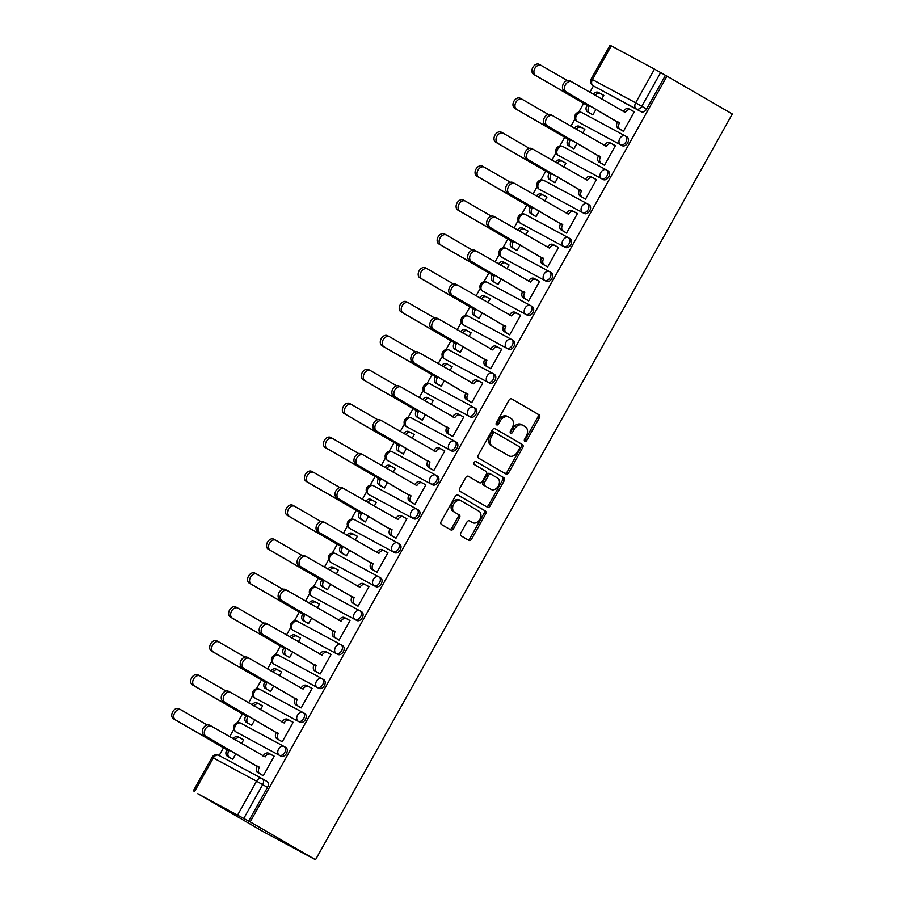 <?xml version="1.0" encoding="UTF-8"?>
<svg xmlns="http://www.w3.org/2000/svg" width="905" height="905" viewBox="0 0 905 905"><rect width="100%" height="100%" fill="white"/><g stroke="black" fill="none" stroke-linecap="round" stroke-linejoin="round"><path stroke-width="1.36" d="M524.821 441.357A1.708 1.233 118.3 0 0 526.721 440.475L539.391 417.805A2.444 1.753 118.3 0 0 539.063 414.784L511.71 398.947A2.444 1.753 118.3 0 0 511.676 398.924A2.444 1.753 118.3 0 0 508.995 400.191L496.325 422.873A1.708 1.233 118.3 0 0 498.451 424.106L500.092 421.164A7.828 5.622 118.3 0 1 508.667 417.092A7.828 5.622 118.3 0 1 508.768 417.16L511.054 418.472A7.828 5.622 118.3 0 1 512.094 428.122L510.454 431.052A1.708 1.233 118.3 0 0 512.592 432.285L514.232 429.355A7.828 5.622 118.3 0 1 522.796 425.282A7.828 5.622 118.3 0 1 522.909 425.339L525.183 426.662A7.828 5.622 118.3 0 1 526.235 436.312L524.595 439.242A1.708 1.233 118.3 0 0 524.821 441.357M524.323 440.52A1.708 1.233 118.3 0 0 525.194 439.649L537.864 416.979A2.444 1.753 118.3 0 0 537.536 413.97L511.359 398.8M496.053 424.151A1.708 1.233 118.3 0 0 496.924 423.28L498.565 420.35L500.092 421.164M510.182 432.33A1.708 1.233 118.3 0 0 511.065 431.47L512.705 428.529L514.232 429.355M460.871 532.921A2.444 1.753 118.3 0 0 461.199 535.93L468.881 540.376A2.444 1.753 118.3 0 0 468.914 540.398A2.444 1.753 118.3 0 0 471.584 539.12L485.657 513.938A2.444 1.753 118.3 0 0 485.34 510.929L457.975 495.08A2.444 1.753 118.3 0 0 457.941 495.069A2.444 1.753 118.3 0 0 455.26 496.336L441.188 521.518A2.444 1.753 118.3 0 0 441.516 524.538L450.792 529.9A2.444 1.753 118.3 0 0 450.826 529.923A2.444 1.753 118.3 0 0 453.507 528.656L459.525 517.875A2.444 1.753 118.3 0 0 459.197 514.855L454.604 512.196A6.539 4.695 118.3 0 1 453.688 504.198A6.539 4.695 118.3 0 1 460.894 500.725A6.539 4.695 118.3 0 1 460.984 500.782L478.994 511.212A6.539 4.695 118.3 0 1 479.899 519.21A6.539 4.695 118.3 0 1 472.704 522.683A6.539 4.695 118.3 0 1 472.614 522.626L469.605 520.884A2.444 1.753 118.3 0 0 469.571 520.873A2.444 1.753 118.3 0 0 466.901 522.14L460.871 532.921M315.528 859.75L250.187 821.91L666.974 76.156L732.315 113.996L315.528 859.75L263.151 831.593L197.844 793.708M505.974 474.005A2.444 1.753 118.3 0 0 506.008 474.028A2.444 1.753 118.3 0 0 508.678 472.749L522.751 447.568A2.444 1.753 118.3 0 0 522.434 444.559L495.069 428.71A2.444 1.753 118.3 0 0 495.035 428.699A2.444 1.753 118.3 0 0 492.354 429.966L478.281 455.147A2.444 1.753 118.3 0 0 478.609 458.168L505.974 474.005M486.245 506.506A2.444 1.753 118.3 0 0 488.61 505.114L502.682 479.933L504.209 480.759L490.137 505.94A2.444 1.753 118.3 0 1 487.456 507.207A2.444 1.753 118.3 0 1 487.422 507.196L460.068 491.347A2.444 1.753 118.3 0 1 459.74 488.338L465.758 477.557A2.444 1.753 118.3 0 1 468.439 476.29A2.444 1.753 118.3 0 0 468.439 476.29L479.571 482.727A2.444 1.753 118.3 0 0 479.605 482.75A2.444 1.753 118.3 0 0 482.286 481.471L486.279 474.322A2.444 1.753 118.3 0 0 485.951 471.313L474.401 464.627A1.708 1.233 118.3 0 1 476.041 461.618L476.064 461.629A1.708 1.233 118.3 0 0 476.041 461.618M476.064 461.629L503.881 477.738A2.444 1.753 118.3 0 1 504.209 480.759M593.42 85.907L589.822 92.321M583.668 103.351L578.714 112.209M575.014 118.827L570.874 126.248M564.709 137.266L559.754 146.124M556.055 152.741L551.914 160.162M545.749 171.181L540.805 180.038M537.106 186.656L532.955 194.077M526.801 205.096L521.846 213.953M518.146 220.582L514.006 227.992M507.841 239.022L502.886 247.88M499.187 254.497L495.046 261.918M488.881 272.937L483.937 281.794M480.238 288.412L476.087 295.833M469.933 306.852L464.978 315.709M461.279 322.327L457.138 329.748M450.973 340.766L446.018 349.624M442.319 356.253L438.178 363.663M432.013 374.693L427.07 383.55M423.37 390.168L419.219 397.589M413.065 408.608L408.11 417.465M404.411 424.083L400.27 431.504M394.105 442.522L389.161 451.38M385.451 457.998L381.31 465.419M375.156 476.437L370.202 485.295M366.502 491.913L362.351 499.334M356.197 510.352L351.242 519.221M347.543 525.839L343.402 533.26M337.237 544.278L332.293 553.136M328.594 559.754L324.443 567.175M318.289 578.193L313.334 587.051M309.634 593.669L305.483 601.09M299.329 612.108L294.374 620.966M290.675 627.584L286.534 635.005M280.369 646.023L275.425 654.892M271.726 661.51L267.575 668.931M261.421 679.949L256.466 688.807M252.767 695.425L248.615 702.846M242.461 713.864L237.506 722.722M233.807 729.34L229.666 736.76M223.501 747.779L219.168 755.551M250.187 821.91L197.81 793.753M666.974 76.156L665.447 75.33L646.611 109.03A4.978 3.462 120.1 0 1 641.125 111.745L593.114 85.726A4.978 3.462 120.1 0 1 593.047 85.692L597.843 88.475A4.978 3.462 -59.9 0 0 597.911 88.509M654.496 69.119L611.282 45.884L592.447 79.583L635.661 102.819L654.496 69.119L660.639 72.558L641.803 106.258A4.978 3.462 120.1 0 1 636.328 108.962L593.114 85.726A4.978 3.575 118.3 0 1 592.447 79.583L591.191 78.95A4.978 4.978 0 0 0 593.047 85.692M665.447 75.33L660.639 72.558M591.191 78.95L610.027 45.25L611.282 45.884M590.66 113.578L592.877 114.924L596.056 109.256M621.192 130.003L623.421 131.349L634.348 111.779L632.063 110.546L634.315 111.847M602.232 163.918L604.461 165.264L615.4 145.694L613.104 144.461L615.355 145.762M582.718 133.103L584.856 129.279L582.571 128.046L584.822 129.347M571.7 147.504L573.928 148.839L577.096 143.171M583.284 197.833L585.501 199.179L596.44 179.609L594.155 178.376L596.406 179.688L592.979 177.753A4.978 3.575 118.3 0 0 592.911 177.719A4.978 3.575 118.3 0 0 587.447 180.31L533.848 149.698A5.724 4.118 118.3 0 0 533.769 149.653A5.724 4.118 118.3 0 0 527.457 152.696A5.724 4.118 118.3 0 0 528.26 159.699L581.496 190.966A4.978 3.575 118.3 0 0 582.164 197.109L580.173 196.034A4.978 3.575 -61.7 0 1 579.505 189.892L526.269 158.635A5.724 4.118 -61.7 0 1 525.477 151.633A5.724 4.118 -61.7 0 1 531.778 148.59A5.724 4.118 -61.7 0 1 531.869 148.635L533.678 149.608M563.758 167.029L565.908 163.194L563.611 161.961L565.863 163.262M552.74 181.419L554.969 182.765L558.136 177.086M564.324 231.748L566.553 233.094L577.481 213.535L575.195 212.302L577.447 213.603M544.81 200.944L546.948 197.109L544.663 195.876L546.914 197.188M533.792 215.333L536.009 216.68L539.188 211.001M545.364 265.674L547.593 267.02L558.532 247.45L556.236 246.217L558.487 247.518M525.85 234.859L527.988 231.024L524.527 229.169A4.978 3.575 118.3 0 0 524.459 229.135A4.978 3.575 118.3 0 0 519.391 231.114M514.832 249.248L517.06 250.595L520.228 244.927M526.416 299.589L528.633 300.935L539.572 281.365L537.287 280.131L539.538 281.432M506.891 268.774L509.04 264.95L506.743 263.717L508.995 265.018M495.872 283.175L498.101 284.509L501.268 278.842M507.456 333.504L509.685 334.85L520.613 315.279L518.327 314.046L520.579 315.359M487.942 302.7L490.08 298.865L487.795 297.632L490.046 298.933M476.924 317.089L479.141 318.436L482.32 312.757M488.496 367.419L490.725 368.765L501.664 349.206L499.368 347.973L501.619 349.273M468.982 336.615L471.12 332.78L468.835 331.547L471.086 332.848M457.964 351.004L460.193 352.35L463.36 346.672M469.548 401.345L471.765 402.691L482.704 383.12L479.243 381.265A4.978 3.575 118.3 0 0 479.175 381.22A4.978 3.575 118.3 0 0 473.711 383.822L420.112 353.21A5.724 4.118 118.3 0 0 420.033 353.165A5.724 4.118 118.3 0 0 413.721 356.197A5.724 4.118 118.3 0 0 414.524 363.21L467.761 394.467A4.978 3.575 118.3 0 0 468.428 400.61L466.437 399.546A4.978 3.575 -61.7 0 1 465.77 393.404L412.533 362.136A5.724 4.118 -61.7 0 1 411.741 355.133A5.724 4.118 -61.7 0 1 418.042 352.09A5.724 4.118 -61.7 0 1 418.133 352.135L419.943 353.12M450.023 370.53L452.172 366.695L449.876 365.473L452.127 366.774M439.004 384.919L441.233 386.265L444.4 380.598M450.588 435.26L452.817 436.606L463.756 417.035L461.46 415.802L463.711 417.103M431.074 404.445L433.212 400.621L430.927 399.388L433.178 400.689M420.056 418.834L422.273 420.18L425.452 414.513M431.628 469.175L433.857 470.521L444.796 450.95L442.5 449.717L444.751 451.029M412.114 438.371L414.252 434.536L410.791 432.681A4.978 3.575 118.3 0 0 410.723 432.635A4.978 3.575 118.3 0 0 405.655 434.626M401.096 452.76L403.325 454.106L406.492 448.428M412.68 503.09L414.897 504.436L425.836 484.876L422.375 483.01A4.978 3.575 118.3 0 0 422.307 482.976A4.978 3.575 118.3 0 0 416.843 485.566L363.244 454.955A5.724 4.118 118.3 0 0 363.165 454.91A5.724 4.118 118.3 0 0 356.853 457.953A5.724 4.118 118.3 0 0 357.656 464.955L410.893 496.223A4.978 3.575 118.3 0 0 411.56 502.365L409.569 501.302A4.978 3.575 -61.7 0 1 408.913 495.159L355.665 463.892A5.724 4.118 -61.7 0 1 354.873 456.889A5.724 4.118 -61.7 0 1 361.174 453.846A5.724 4.118 -61.7 0 1 361.265 453.891L363.075 454.876M393.166 472.286L395.304 468.451L393.008 467.218L395.259 468.519M382.136 486.675L384.365 488.021L387.532 482.342M393.72 537.016L395.949 538.351L406.888 518.791L404.592 517.558L406.843 518.859M374.206 506.2L376.344 502.365L374.059 501.132L376.31 502.445M363.188 520.59L365.405 521.936L368.584 516.269M374.76 570.931L376.989 572.277L387.928 552.706L385.632 551.473L387.883 552.774M355.246 540.115L357.396 536.292L355.099 535.059L357.351 536.36M344.228 554.505L346.457 555.851L349.624 550.183M355.812 604.845L358.029 606.192L368.969 586.621L366.683 585.388L368.935 586.7M336.298 574.042L338.436 570.207L336.14 568.974L338.391 570.274M325.268 588.431L327.497 589.777L330.664 584.098M336.852 638.76L339.081 640.107L350.02 620.536L347.724 619.314L349.975 620.615M317.338 607.956L319.476 604.121L317.191 602.888L319.442 604.189M306.32 622.346L308.537 623.692L311.716 618.013M317.893 672.687L320.121 674.021L331.06 654.462L328.764 653.229L331.015 654.53M298.379 641.871L300.528 638.036L297.055 636.181A4.978 3.575 118.3 0 0 296.987 636.147A4.978 3.575 118.3 0 0 291.919 638.127M287.36 656.261L289.589 657.607L292.756 651.939M298.944 706.601L301.161 707.948L312.101 688.377L309.815 687.144L312.067 688.445M279.43 675.786L281.568 671.963L279.272 670.729L281.523 672.03M268.4 690.176L270.629 691.522L273.796 685.854M279.984 740.516L282.213 741.862L293.152 722.292L290.856 721.059L293.107 722.371M260.47 709.712L262.608 705.877L260.323 704.644L262.574 705.945M249.452 724.102L251.669 725.448L254.848 719.769M261.025 774.431L263.253 775.777L274.192 756.207L271.896 754.985L274.147 756.286M241.511 743.627L243.66 739.792L241.364 738.559L243.615 739.86M284.249 746.568L285.822 747.485A4.978 3.462 -59.9 0 1 285.889 747.519A4.978 3.462 -59.9 0 1 286.421 753.514A4.978 3.462 -59.9 0 1 280.957 756.173L236.047 731.953A4.978 3.462 120.1 0 1 235.979 731.919L237.687 732.903A4.978 3.462 -59.9 0 0 237.755 732.948M303.209 712.654L304.781 713.559A4.978 3.462 -59.9 0 1 304.849 713.604A4.978 3.462 -59.9 0 1 305.37 719.599A4.978 3.462 -59.9 0 1 299.917 722.258L255.006 698.038A4.978 3.462 120.1 0 1 254.939 698.004L256.647 698.988A4.978 3.462 -59.9 0 0 256.703 699.022M322.169 678.739L323.73 679.644A4.978 3.462 -59.9 0 1 323.798 679.678A4.978 3.462 -59.9 0 1 324.329 685.685A4.978 3.462 -59.9 0 1 318.877 688.343L273.966 664.123A4.978 3.462 120.1 0 1 273.898 664.089L275.595 665.073A4.978 3.462 -59.9 0 0 275.663 665.107M341.117 644.812L342.69 645.729A4.978 3.462 -59.9 0 1 342.757 645.763A4.978 3.462 -59.9 0 1 343.289 651.77A4.978 3.462 -59.9 0 1 337.825 654.428L292.915 630.208A4.978 3.462 120.1 0 1 292.847 630.163L294.555 631.158A4.978 3.462 -59.9 0 0 294.623 631.192M360.077 610.898L361.649 611.814A4.978 3.462 -59.9 0 1 361.717 611.848A4.978 3.462 -59.9 0 1 362.238 617.844A4.978 3.462 -59.9 0 1 356.785 620.502L311.874 596.282A4.978 3.462 120.1 0 1 311.806 596.248L313.515 597.232A4.978 3.462 -59.9 0 0 313.571 597.277M379.025 576.983L380.598 577.888A4.978 3.462 -59.9 0 1 380.666 577.933A4.978 3.462 -59.9 0 1 381.197 583.929A4.978 3.462 -59.9 0 1 375.745 586.587L330.834 562.367A4.978 3.462 120.1 0 1 330.766 562.333L332.463 563.317A4.978 3.462 -59.9 0 0 332.531 563.351M397.985 543.068L399.558 543.973A4.978 3.462 -59.9 0 1 399.625 544.007A4.978 3.462 -59.9 0 1 400.157 550.014A4.978 3.462 -59.9 0 1 394.693 552.672L349.783 528.452A4.978 3.462 120.1 0 1 349.715 528.418L351.423 529.402A4.978 3.462 -59.9 0 0 351.491 529.436M416.945 509.142L418.517 510.058A4.978 3.462 -59.9 0 1 418.585 510.092A4.978 3.462 -59.9 0 1 419.106 516.099A4.978 3.462 -59.9 0 1 413.653 518.757L368.742 494.537A4.978 3.462 120.1 0 1 368.674 494.492L370.383 495.488A4.978 3.462 -59.9 0 0 370.439 495.521M435.893 475.227L437.466 476.143A4.978 3.462 -59.9 0 1 437.534 476.177A4.978 3.462 -59.9 0 1 438.065 482.173A4.978 3.462 -59.9 0 1 432.613 484.831L387.702 460.611A4.978 3.462 120.1 0 1 387.634 460.577L389.331 461.561A4.978 3.462 -59.9 0 0 389.399 461.607M454.853 441.312L456.425 442.217A4.978 3.462 -59.9 0 1 456.493 442.262A4.978 3.462 -59.9 0 1 457.025 448.258A4.978 3.462 -59.9 0 1 451.561 450.916L406.65 426.696A4.978 3.462 120.1 0 1 406.583 426.662L408.291 427.646A4.978 3.462 -59.9 0 0 408.359 427.68M473.813 407.397L475.385 408.302A4.978 3.462 -59.9 0 1 475.453 408.336A4.978 3.462 -59.9 0 1 475.973 414.343A4.978 3.462 -59.9 0 1 470.521 417.001L425.61 392.781A4.978 3.462 120.1 0 1 425.542 392.747L427.251 393.732A4.978 3.462 -59.9 0 0 427.307 393.766M492.761 373.471L494.334 374.387A4.978 3.462 -59.9 0 1 494.402 374.421A4.978 3.462 -59.9 0 1 494.933 380.428A4.978 3.462 -59.9 0 1 489.481 383.087L444.57 358.866A4.978 3.462 120.1 0 1 444.502 358.821L446.199 359.817A4.978 3.462 -59.9 0 0 446.267 359.851M511.721 339.556L513.293 340.472A4.978 3.462 -59.9 0 1 513.361 340.506A4.978 3.462 -59.9 0 1 513.893 346.502A4.978 3.462 -59.9 0 1 508.429 349.16L463.518 324.94A4.978 3.462 120.1 0 1 463.451 324.906L465.159 325.891A4.978 3.462 -59.9 0 0 465.227 325.936M530.681 305.641L532.253 306.546A4.978 3.462 -59.9 0 1 532.321 306.591A4.978 3.462 -59.9 0 1 532.841 312.587A4.978 3.462 -59.9 0 1 527.389 315.245L482.478 291.025A4.978 3.462 120.1 0 1 482.41 290.991L484.118 291.976A4.978 3.462 -59.9 0 0 484.175 292.01M549.629 271.726L551.202 272.631A4.978 3.462 -59.9 0 1 551.269 272.665A4.978 3.462 -59.9 0 1 551.801 278.672A4.978 3.462 -59.9 0 1 546.349 281.331L501.438 257.111A4.978 3.462 120.1 0 1 501.37 257.077L503.067 258.061A4.978 3.462 -59.9 0 0 503.135 258.095M568.589 237.8L570.161 238.716A4.978 3.462 -59.9 0 1 570.229 238.75A4.978 3.462 -59.9 0 1 570.761 244.757A4.978 3.462 -59.9 0 1 565.297 247.416L520.386 223.196A4.978 3.462 120.1 0 1 520.318 223.15L522.027 224.146A4.978 3.462 -59.9 0 0 522.095 224.18M587.549 203.885L589.121 204.802A4.978 3.462 -59.9 0 1 589.189 204.835A4.978 3.462 -59.9 0 1 589.709 210.831A4.978 3.462 -59.9 0 1 584.257 213.49L539.346 189.281A4.978 3.462 120.1 0 1 539.278 189.236L540.986 190.22A4.978 3.462 -59.9 0 0 541.043 190.265M606.497 169.97L608.07 170.875A4.978 3.462 -59.9 0 1 608.137 170.921A4.978 3.462 -59.9 0 1 608.669 176.916A4.978 3.462 -59.9 0 1 603.216 179.575L558.294 155.355A4.978 3.462 120.1 0 1 558.238 155.321L559.935 156.305A4.978 3.462 -59.9 0 0 560.003 156.339M625.457 136.055L627.029 136.96A4.978 3.462 -59.9 0 1 627.097 136.994A4.978 3.462 -59.9 0 1 627.629 143.001A4.978 3.462 -59.9 0 1 622.165 145.66L577.254 121.44A4.978 3.462 120.1 0 1 577.186 121.406L578.895 122.39A4.978 3.462 -59.9 0 0 578.962 122.424M601.678 99.188L603.816 95.353L601.531 94.131L603.782 95.432M230.492 758.017L232.721 759.363L235.888 753.684M248.66 821.084L267.495 787.384A4.978 3.462 -59.9 0 0 266.93 781.434A4.978 3.462 -59.9 0 0 266.862 781.4L262.201 778.696M522.683 425.226L521.382 424.524A7.828 5.622 118.3 0 0 521.269 424.456A7.828 5.622 118.3 0 0 512.705 428.529M508.553 417.035L507.241 416.334A7.828 5.622 118.3 0 0 507.139 416.277A7.828 5.622 118.3 0 0 498.565 420.35M504.786 473.326A2.444 1.753 118.3 0 0 507.151 471.935L521.235 446.753A2.444 1.753 118.3 0 0 520.907 443.733L494.73 428.574M519.312 448.688A1.708 1.233 118.3 0 0 519.085 446.572L495.069 432.669A1.708 1.233 118.3 0 0 493.18 433.552L491.449 436.64A7.828 5.622 118.3 0 0 492.49 446.289L508.904 455.792A7.828 5.622 118.3 0 0 509.017 455.86A7.828 5.622 118.3 0 0 517.592 451.776L519.312 448.688M493.519 431.832L493.542 431.843A1.708 1.233 118.3 0 0 491.653 432.726L493.18 433.552M507.603 455.091A7.828 5.622 118.3 0 1 507.49 455.034A7.828 5.622 118.3 0 1 507.377 454.977L490.963 445.464A7.828 5.622 118.3 0 1 489.922 435.825L491.653 432.726M468.123 476.166L478.044 481.913A2.444 1.753 118.3 0 0 478.078 481.924A2.444 1.753 118.3 0 0 478.112 481.946M475.77 461.527L503.881 477.738M491.087 489.401A6.539 4.695 118.3 0 0 491.177 489.447A6.539 4.695 118.3 0 0 498.372 485.974A6.539 4.695 118.3 0 0 497.467 477.976L491.121 474.299A2.444 1.753 118.3 0 0 491.087 474.288A2.444 1.753 118.3 0 0 488.406 475.555L484.413 482.704A2.444 1.753 118.3 0 0 484.741 485.725L489.56 488.576A6.539 4.695 118.3 0 0 489.65 488.632A6.539 4.695 118.3 0 0 489.741 488.677M491.042 474.265L489.594 473.485A2.444 1.753 118.3 0 0 489.56 473.462A2.444 1.753 118.3 0 0 486.879 474.74L488.406 475.555M489.56 488.576L483.213 484.899A2.444 1.753 118.3 0 1 482.885 481.89L486.879 474.74M502.682 479.933A2.444 1.753 118.3 0 0 502.354 476.924M471.267 521.902A6.539 4.695 118.3 0 1 471.177 521.857A6.539 4.695 118.3 0 1 471.086 521.8L469.265 520.748M460.792 500.68L459.457 499.956A6.539 4.695 118.3 0 0 459.367 499.911A6.539 4.695 118.3 0 0 452.161 503.372A6.539 4.695 118.3 0 0 453.077 511.37L454.604 512.196M449.604 529.221A2.444 1.753 118.3 0 0 451.98 527.83L457.998 517.049A2.444 1.753 118.3 0 0 457.67 514.04L453.077 511.37M467.693 539.697A2.444 1.753 118.3 0 0 470.057 538.305L484.141 513.124A2.444 1.753 118.3 0 0 483.813 510.103L457.636 494.945M592.899 114.89L587.549 111.79A4.978 3.575 -61.7 0 1 586.881 105.647L588.872 106.711A4.978 3.575 118.3 0 0 589.54 112.854L592.933 114.822M603.748 95.466L600.354 93.498A4.978 3.575 118.3 0 0 600.287 93.464A4.978 3.575 118.3 0 0 595.207 95.444M567.243 80.511L541.224 65.443A5.724 4.118 118.3 0 0 541.145 65.398A5.724 4.118 118.3 0 0 534.832 68.441A5.724 4.118 118.3 0 0 535.636 75.443L589.053 106.383M587.074 105.319L533.645 74.38A5.724 4.118 -61.7 0 1 532.853 67.377A5.724 4.118 -61.7 0 1 539.154 64.334A5.724 4.118 -61.7 0 1 539.233 64.379L541.054 65.352M593.261 94.324A4.978 3.575 -61.7 0 1 598.296 92.389A4.978 3.575 -61.7 0 1 598.363 92.434L600.207 93.43M634.292 111.892L630.887 109.924A4.978 3.575 118.3 0 0 630.819 109.878A4.978 3.575 118.3 0 0 625.366 112.48L571.756 81.869A5.724 4.118 118.3 0 0 571.677 81.823A5.724 4.118 118.3 0 0 565.376 84.855A5.724 4.118 118.3 0 0 566.168 91.869L619.405 123.125A4.978 3.575 118.3 0 0 620.072 129.268L618.092 128.205A4.978 3.575 -61.7 0 1 617.425 122.062L564.188 90.794A5.724 4.118 -61.7 0 1 563.385 83.792A5.724 4.118 -61.7 0 1 569.698 80.749A5.724 4.118 -61.7 0 1 569.777 80.794L571.598 81.778M623.228 111.677L623.375 111.406A4.978 3.575 -61.7 0 1 628.828 108.815A4.978 3.575 -61.7 0 1 628.907 108.849L630.74 109.844M623.443 131.304L618.092 128.205M623.477 131.236L620.072 129.268M619.586 122.809L617.606 121.734M573.951 148.805L568.6 145.705A4.978 3.575 -61.7 0 1 567.933 139.562L569.912 140.626A4.978 3.575 118.3 0 0 570.58 146.768L573.985 148.737M584.8 129.392L581.395 127.424A4.978 3.575 118.3 0 0 581.327 127.379A4.978 3.575 118.3 0 0 576.259 129.358M548.283 114.437L522.264 99.369A5.724 4.118 118.3 0 0 522.185 99.312A5.724 4.118 118.3 0 0 515.884 102.356A5.724 4.118 118.3 0 0 516.676 109.369L570.093 140.298M568.114 139.234L514.696 108.295A5.724 4.118 -61.7 0 1 513.893 101.292A5.724 4.118 -61.7 0 1 520.205 98.249A5.724 4.118 -61.7 0 1 520.285 98.294L522.106 99.279M574.313 128.239A4.978 3.575 -61.7 0 1 579.336 126.315A4.978 3.575 -61.7 0 1 579.415 126.349L581.248 127.345M554.991 182.72L549.64 179.62A4.978 3.575 -61.7 0 1 548.973 173.477L550.964 174.541A4.978 3.575 118.3 0 0 551.62 180.683L555.025 182.652M565.84 163.307L562.435 161.339A4.978 3.575 118.3 0 0 562.367 161.294A4.978 3.575 118.3 0 0 557.299 163.285M529.335 148.352L503.316 133.284A5.724 4.118 118.3 0 0 503.225 133.239A5.724 4.118 118.3 0 0 496.924 136.282A5.724 4.118 118.3 0 0 497.716 143.284L551.145 174.224M549.154 173.149L495.736 142.221A5.724 4.118 -61.7 0 1 494.933 135.207A5.724 4.118 -61.7 0 1 501.246 132.164A5.724 4.118 -61.7 0 1 501.325 132.209L503.146 133.193M555.353 162.153A4.978 3.575 -61.7 0 1 560.387 160.23A4.978 3.575 -61.7 0 1 560.455 160.264L562.299 161.26M536.032 216.634L530.681 213.535A4.978 3.575 -61.7 0 1 530.013 207.392L532.004 208.467A4.978 3.575 118.3 0 0 532.672 214.609L536.077 216.578M546.88 197.222L543.486 195.254A4.978 3.575 118.3 0 0 543.419 195.22A4.978 3.575 118.3 0 0 538.339 197.2M510.375 182.267L484.356 167.199A5.724 4.118 118.3 0 0 484.277 167.154A5.724 4.118 118.3 0 0 477.964 170.197A5.724 4.118 118.3 0 0 478.768 177.199L532.185 208.139M530.206 207.064L476.777 176.136A5.724 4.118 -61.7 0 1 475.985 169.122A5.724 4.118 -61.7 0 1 482.286 166.09A5.724 4.118 -61.7 0 1 482.365 166.135L484.186 167.108M536.394 196.068A4.978 3.575 -61.7 0 1 541.428 194.145A4.978 3.575 -61.7 0 1 541.495 194.19L543.339 195.175M615.332 145.807L611.927 143.838A4.978 3.575 118.3 0 0 611.859 143.793A4.978 3.575 118.3 0 0 606.407 146.395L552.808 115.783A5.724 4.118 118.3 0 0 552.717 115.738A5.724 4.118 118.3 0 0 546.416 118.781A5.724 4.118 118.3 0 0 547.22 125.784L600.456 157.051A4.978 3.575 118.3 0 0 601.112 163.194L599.133 162.119A4.978 3.575 -61.7 0 1 598.465 155.977L545.229 124.72A5.724 4.118 -61.7 0 1 544.437 117.707A5.724 4.118 -61.7 0 1 550.738 114.675A5.724 4.118 -61.7 0 1 550.817 114.72L552.638 115.693M604.269 145.592L604.416 145.332A4.978 3.575 -61.7 0 1 609.88 142.73A4.978 3.575 -61.7 0 1 609.947 142.775L611.791 143.759M604.483 165.219L599.133 162.119M604.517 165.163L601.112 163.194M600.637 156.723L598.646 155.649M585.32 179.507L585.467 179.247A4.978 3.575 -61.7 0 1 590.92 176.645A4.978 3.575 -61.7 0 1 590.988 176.69L592.832 177.674M585.524 199.134L580.173 196.034M585.569 199.077L582.164 197.109M581.677 190.638L579.698 189.575M577.424 213.648L574.019 211.668A4.978 3.575 118.3 0 0 573.951 211.634A4.978 3.575 118.3 0 0 568.498 214.225L514.888 183.613A5.724 4.118 118.3 0 0 514.809 183.568A5.724 4.118 118.3 0 0 508.508 186.611A5.724 4.118 118.3 0 0 509.3 193.625L562.537 224.881A4.978 3.575 118.3 0 0 563.204 231.024L561.224 229.961A4.978 3.575 -61.7 0 1 560.557 223.818L507.32 192.55A5.724 4.118 -61.7 0 1 506.517 185.548A5.724 4.118 -61.7 0 1 512.83 182.505A5.724 4.118 -61.7 0 1 512.909 182.55L514.73 183.534M566.36 213.422L566.507 213.161A4.978 3.575 -61.7 0 1 571.96 210.571A4.978 3.575 -61.7 0 1 572.039 210.605L573.883 211.6M566.575 233.06L561.224 229.961M566.609 232.992L563.204 231.024M562.718 224.553L560.738 223.49M517.083 250.549L511.732 247.45A4.978 3.575 -61.7 0 1 511.065 241.318L513.044 242.382A4.978 3.575 118.3 0 0 513.712 248.524L517.117 250.493M491.415 216.182L465.396 201.114A5.724 4.118 118.3 0 0 465.317 201.068A5.724 4.118 118.3 0 0 459.016 204.111A5.724 4.118 118.3 0 0 459.808 211.114L513.226 242.054M511.246 240.99L457.828 210.051A5.724 4.118 -61.7 0 1 457.025 203.048A5.724 4.118 -61.7 0 1 463.337 200.005A5.724 4.118 -61.7 0 1 463.417 200.05L465.238 201.023M517.445 229.994A4.978 3.575 -61.7 0 1 522.468 228.06A4.978 3.575 -61.7 0 1 522.547 228.105L524.38 229.101M498.123 284.475L492.773 281.376A4.978 3.575 -61.7 0 1 492.105 275.233L494.096 276.297A4.978 3.575 118.3 0 0 494.752 282.439L498.157 284.408M508.972 265.063L505.567 263.095A4.978 3.575 118.3 0 0 505.499 263.05A4.978 3.575 118.3 0 0 500.431 265.029M472.467 250.108L446.448 235.029A5.724 4.118 118.3 0 0 446.357 234.983A5.724 4.118 118.3 0 0 440.056 238.026A5.724 4.118 118.3 0 0 440.859 245.04L494.277 275.968M492.286 274.905L438.868 243.965A5.724 4.118 -61.7 0 1 438.077 236.963A5.724 4.118 -61.7 0 1 444.378 233.92A5.724 4.118 -61.7 0 1 444.457 233.965L446.278 234.949M498.485 263.909A4.978 3.575 -61.7 0 1 503.519 261.986A4.978 3.575 -61.7 0 1 503.587 262.02L505.431 263.016M558.464 247.563L555.059 245.594A4.978 3.575 118.3 0 0 554.991 245.549A4.978 3.575 118.3 0 0 549.539 248.151L495.94 217.539A5.724 4.118 118.3 0 0 495.85 217.494A5.724 4.118 118.3 0 0 489.548 220.526A5.724 4.118 118.3 0 0 490.352 227.54L543.588 258.796A4.978 3.575 118.3 0 0 544.256 264.939L542.265 263.875A4.978 3.575 -61.7 0 1 541.597 257.733L488.361 226.465A5.724 4.118 -61.7 0 1 487.569 219.463A5.724 4.118 -61.7 0 1 493.87 216.419A5.724 4.118 -61.7 0 1 493.949 216.465L495.77 217.449M547.401 247.348L547.548 247.076A4.978 3.575 -61.7 0 1 553.012 244.486A4.978 3.575 -61.7 0 1 553.079 244.52L554.923 245.515M547.615 266.975L542.265 263.875M547.649 266.907L544.256 264.939M543.769 258.468L541.778 257.405M539.516 281.478L536.111 279.509A4.978 3.575 118.3 0 0 536.043 279.464A4.978 3.575 118.3 0 0 530.579 282.066L476.98 251.454A5.724 4.118 118.3 0 0 476.901 251.409A5.724 4.118 118.3 0 0 470.589 254.452A5.724 4.118 118.3 0 0 471.392 261.455L524.629 292.722A4.978 3.575 118.3 0 0 525.296 298.854L523.305 297.79A4.978 3.575 -61.7 0 1 522.638 291.648L469.401 260.391A5.724 4.118 -61.7 0 1 468.609 253.377A5.724 4.118 -61.7 0 1 474.91 250.346A5.724 4.118 -61.7 0 1 475.001 250.391L476.811 251.364M528.452 281.263L528.599 280.991A4.978 3.575 -61.7 0 1 534.052 278.401A4.978 3.575 -61.7 0 1 534.12 278.446L535.964 279.43M528.656 300.89L523.305 297.79M528.701 300.833L525.296 298.854M524.81 292.394L522.83 291.32M479.164 318.39L473.813 315.291A4.978 3.575 -61.7 0 1 473.145 309.148L475.136 310.211A4.978 3.575 118.3 0 0 475.804 316.354L479.209 318.322M490.024 298.978L486.619 297.01A4.978 3.575 118.3 0 0 486.551 296.964A4.978 3.575 118.3 0 0 481.471 298.955M453.507 284.023L427.488 268.955A5.724 4.118 118.3 0 0 427.409 268.909A5.724 4.118 118.3 0 0 421.097 271.941A5.724 4.118 118.3 0 0 421.9 278.955L475.317 309.895M473.338 308.82L419.909 277.88A5.724 4.118 -61.7 0 1 419.117 270.878A5.724 4.118 -61.7 0 1 425.418 267.835A5.724 4.118 -61.7 0 1 425.508 267.88L427.318 268.864M479.526 297.824A4.978 3.575 -61.7 0 1 484.56 295.901A4.978 3.575 -61.7 0 1 484.627 295.935L486.471 296.931M460.215 352.305L454.864 349.206A4.978 3.575 -61.7 0 1 454.197 343.063L456.177 344.138A4.978 3.575 118.3 0 0 456.844 350.28L460.249 352.249M471.064 332.893L467.659 330.925A4.978 3.575 118.3 0 0 467.591 330.891A4.978 3.575 118.3 0 0 462.523 332.87M434.547 317.938L408.528 302.87A5.724 4.118 118.3 0 0 408.449 302.824A5.724 4.118 118.3 0 0 402.148 305.867A5.724 4.118 118.3 0 0 402.94 312.87L456.358 343.81M454.378 342.735L400.96 311.806A5.724 4.118 -61.7 0 1 400.157 304.793A5.724 4.118 -61.7 0 1 406.469 301.761A5.724 4.118 -61.7 0 1 406.549 301.806L408.37 302.779M460.577 331.739A4.978 3.575 -61.7 0 1 465.6 329.816A4.978 3.575 -61.7 0 1 465.679 329.861L467.523 330.845M441.255 386.22L435.905 383.12A4.978 3.575 -61.7 0 1 435.237 376.989L437.228 378.052A4.978 3.575 118.3 0 0 437.896 384.195L441.289 386.164M452.104 366.808L448.699 364.839A4.978 3.575 118.3 0 0 448.631 364.806A4.978 3.575 118.3 0 0 443.563 366.785M415.599 351.853L389.58 336.784A5.724 4.118 118.3 0 0 389.489 336.739A5.724 4.118 118.3 0 0 383.188 339.782A5.724 4.118 118.3 0 0 383.992 346.785L437.409 377.724M435.418 376.661L382.001 345.721A5.724 4.118 -61.7 0 1 381.209 338.719A5.724 4.118 -61.7 0 1 387.51 335.676A5.724 4.118 -61.7 0 1 387.589 335.721L389.41 336.694M441.617 365.665A4.978 3.575 -61.7 0 1 446.651 363.731A4.978 3.575 -61.7 0 1 446.719 363.776L448.563 364.76M422.296 420.146L416.945 417.047A4.978 3.575 -61.7 0 1 416.277 410.904L418.268 411.967A4.978 3.575 118.3 0 0 418.936 418.11L422.341 420.078M433.156 400.734L429.751 398.766A4.978 3.575 118.3 0 0 429.683 398.72A4.978 3.575 118.3 0 0 424.603 400.7M396.639 385.779L370.62 370.699A5.724 4.118 118.3 0 0 370.541 370.654A5.724 4.118 118.3 0 0 364.229 373.697A5.724 4.118 118.3 0 0 365.032 380.711L418.449 411.639M416.47 410.576L363.041 379.636A5.724 4.118 -61.7 0 1 362.249 372.634A5.724 4.118 -61.7 0 1 368.55 369.591A5.724 4.118 -61.7 0 1 368.64 369.636L370.45 370.62M422.658 399.58A4.978 3.575 -61.7 0 1 427.692 397.657A4.978 3.575 -61.7 0 1 427.76 397.691L429.603 398.686M403.347 454.061L397.996 450.962A4.978 3.575 -61.7 0 1 397.329 444.819L399.309 445.882A4.978 3.575 118.3 0 0 399.976 452.025L403.381 453.993M377.679 419.694L351.66 404.626A5.724 4.118 118.3 0 0 351.581 404.58A5.724 4.118 118.3 0 0 345.28 407.612A5.724 4.118 118.3 0 0 346.072 414.626L399.49 445.565M397.51 444.491L344.092 413.551A5.724 4.118 -61.7 0 1 343.289 406.549A5.724 4.118 -61.7 0 1 349.602 403.506A5.724 4.118 -61.7 0 1 349.681 403.551L351.502 404.535M403.709 433.495A4.978 3.575 -61.7 0 1 408.732 431.572A4.978 3.575 -61.7 0 1 408.811 431.606L410.655 432.601M384.387 487.976L379.037 484.876A4.978 3.575 -61.7 0 1 378.369 478.734L380.36 479.808A4.978 3.575 118.3 0 0 381.028 485.951L384.421 487.919M395.236 468.564L391.842 466.595A4.978 3.575 118.3 0 0 391.763 466.55A4.978 3.575 118.3 0 0 386.695 468.541M358.731 453.609L332.712 438.54A5.724 4.118 118.3 0 0 332.621 438.495A5.724 4.118 118.3 0 0 326.32 441.538A5.724 4.118 118.3 0 0 327.124 448.541L380.541 479.48M378.55 478.406L325.133 447.477A5.724 4.118 -61.7 0 1 324.341 440.464A5.724 4.118 -61.7 0 1 330.642 437.432A5.724 4.118 -61.7 0 1 330.721 437.477L332.542 438.45M384.749 467.41A4.978 3.575 -61.7 0 1 389.784 465.487A4.978 3.575 -61.7 0 1 389.851 465.532L391.695 466.516M365.428 521.891L360.077 518.791A4.978 3.575 -61.7 0 1 359.409 512.649L361.4 513.723A4.978 3.575 118.3 0 0 362.068 519.866L365.473 521.834M376.288 502.479L372.883 500.51A4.978 3.575 118.3 0 0 372.815 500.476A4.978 3.575 118.3 0 0 367.735 502.456M339.771 487.524L313.752 472.455A5.724 4.118 118.3 0 0 313.673 472.41A5.724 4.118 118.3 0 0 307.361 475.453A5.724 4.118 118.3 0 0 308.164 482.456L361.581 513.395M359.602 512.332L306.173 481.392A5.724 4.118 -61.7 0 1 305.381 474.39A5.724 4.118 -61.7 0 1 311.682 471.347A5.724 4.118 -61.7 0 1 311.773 471.392L313.583 472.365M365.801 501.336A4.978 3.575 -61.7 0 1 370.824 499.402A4.978 3.575 -61.7 0 1 370.892 499.447L372.736 500.431M346.479 555.817L341.128 552.717A4.978 3.575 -61.7 0 1 340.461 546.575L342.441 547.638A4.978 3.575 118.3 0 0 343.108 553.781L346.513 555.749M357.328 536.405L353.923 534.425A4.978 3.575 118.3 0 0 353.855 534.391A4.978 3.575 118.3 0 0 348.787 536.371M320.811 521.438L294.792 506.37A5.724 4.118 118.3 0 0 294.713 506.325A5.724 4.118 118.3 0 0 288.412 509.368A5.724 4.118 118.3 0 0 289.204 516.382L342.622 547.31M340.642 546.247L287.224 515.307A5.724 4.118 -61.7 0 1 286.421 508.305A5.724 4.118 -61.7 0 1 292.734 505.262A5.724 4.118 -61.7 0 1 292.813 505.307L294.634 506.291M346.841 535.251A4.978 3.575 -61.7 0 1 351.864 533.328A4.978 3.575 -61.7 0 1 351.943 533.362L353.787 534.357M520.556 315.393L517.151 313.424A4.978 3.575 118.3 0 0 517.083 313.39A4.978 3.575 118.3 0 0 511.63 315.981L458.021 285.369A5.724 4.118 118.3 0 0 457.941 285.324A5.724 4.118 118.3 0 0 451.64 288.367A5.724 4.118 118.3 0 0 452.432 295.369L505.669 326.637A4.978 3.575 118.3 0 0 506.336 332.78L504.357 331.705A4.978 3.575 -61.7 0 1 503.689 325.562L450.452 294.306A5.724 4.118 -61.7 0 1 449.649 287.304A5.724 4.118 -61.7 0 1 455.962 284.261A5.724 4.118 -61.7 0 1 456.041 284.306L457.862 285.279M509.492 315.178L509.639 314.917A4.978 3.575 -61.7 0 1 515.092 312.315A4.978 3.575 -61.7 0 1 515.171 312.361L517.015 313.345M509.707 334.805L504.357 331.705M509.741 334.748L506.336 332.78M505.85 326.309L503.87 325.246M501.596 349.319L498.202 347.339A4.978 3.575 118.3 0 0 498.123 347.305A4.978 3.575 118.3 0 0 492.671 349.896L439.072 319.284A5.724 4.118 118.3 0 0 438.982 319.239A5.724 4.118 118.3 0 0 432.681 322.282A5.724 4.118 118.3 0 0 433.484 329.284L486.72 360.552A4.978 3.575 118.3 0 0 487.388 366.695L485.397 365.631A4.978 3.575 -61.7 0 1 484.729 359.489L431.493 328.221A5.724 4.118 -61.7 0 1 430.701 321.218A5.724 4.118 -61.7 0 1 437.002 318.175A5.724 4.118 -61.7 0 1 437.081 318.221L438.902 319.205M490.533 349.092L490.68 348.832A4.978 3.575 -61.7 0 1 496.144 346.242A4.978 3.575 -61.7 0 1 496.212 346.276L498.055 347.271M490.748 368.731L485.397 365.631M490.781 368.663L487.388 366.695M486.901 360.224L484.91 359.161M471.584 383.019L471.731 382.747A4.978 3.575 -61.7 0 1 477.184 380.157A4.978 3.575 -61.7 0 1 477.252 380.19L479.096 381.186M471.788 402.646L466.437 399.546M471.833 402.578L468.428 400.61M467.942 394.139L465.962 393.075M463.688 417.148L460.283 415.18A4.978 3.575 118.3 0 0 460.215 415.135A4.978 3.575 118.3 0 0 454.763 417.737L401.153 387.125A5.724 4.118 118.3 0 0 401.073 387.08A5.724 4.118 118.3 0 0 394.772 390.123A5.724 4.118 118.3 0 0 395.564 397.125L448.801 428.393A4.978 3.575 118.3 0 0 449.468 434.524L447.489 433.461A4.978 3.575 -61.7 0 1 446.821 427.318L393.585 396.062A5.724 4.118 -61.7 0 1 392.781 389.048A5.724 4.118 -61.7 0 1 399.094 386.005A5.724 4.118 -61.7 0 1 399.173 386.062L400.994 387.035M452.624 416.934L452.772 416.662A4.978 3.575 -61.7 0 1 458.224 414.071A4.978 3.575 -61.7 0 1 458.303 414.117L460.147 415.101M452.839 436.561L447.489 433.461M452.873 436.504L449.468 434.524M448.982 428.065L447.002 426.99M444.728 451.063L441.335 449.095A4.978 3.575 118.3 0 0 441.255 449.061A4.978 3.575 118.3 0 0 435.803 451.652L382.204 421.04A5.724 4.118 118.3 0 0 382.114 420.995A5.724 4.118 118.3 0 0 375.813 424.038A5.724 4.118 118.3 0 0 376.616 431.04L429.852 462.308A4.978 3.575 118.3 0 0 430.52 468.451L428.529 467.376A4.978 3.575 -61.7 0 1 427.861 461.233L374.625 429.977A5.724 4.118 -61.7 0 1 373.833 422.974A5.724 4.118 -61.7 0 1 380.134 419.931A5.724 4.118 -61.7 0 1 380.213 419.977L382.034 420.949M433.665 450.848L433.823 450.588A4.978 3.575 -61.7 0 1 439.276 447.986A4.978 3.575 -61.7 0 1 439.344 448.032L441.188 449.016M433.88 470.476L428.529 467.376M433.914 470.419L430.52 468.451M430.033 461.98L428.042 460.917M414.716 484.763L414.863 484.503A4.978 3.575 -61.7 0 1 420.316 481.913A4.978 3.575 -61.7 0 1 420.384 481.946L422.228 482.942M414.931 504.402L409.569 501.302M414.965 504.334L411.56 502.365M411.074 495.895L409.094 494.831M406.82 518.904L403.415 516.936A4.978 3.575 118.3 0 0 403.347 516.891A4.978 3.575 118.3 0 0 397.895 519.481L344.285 488.881A5.724 4.118 118.3 0 0 344.205 488.836A5.724 4.118 118.3 0 0 337.904 491.868A5.724 4.118 118.3 0 0 338.696 498.881L391.933 530.138A4.978 3.575 118.3 0 0 392.6 536.28L390.621 535.217A4.978 3.575 -61.7 0 1 389.953 529.074L336.717 497.807A5.724 4.118 -61.7 0 1 335.913 490.804A5.724 4.118 -61.7 0 1 342.226 487.761A5.724 4.118 -61.7 0 1 342.305 487.806L344.126 488.791M395.757 518.678L395.904 518.418A4.978 3.575 -61.7 0 1 401.356 515.827A4.978 3.575 -61.7 0 1 401.435 515.861L403.279 516.857M395.971 538.317L390.621 535.217M396.005 538.249L392.6 536.28M392.114 529.81L390.134 528.746M387.86 552.819L384.467 550.851A4.978 3.575 118.3 0 0 384.387 550.806A4.978 3.575 118.3 0 0 378.935 553.408L325.336 522.796A5.724 4.118 118.3 0 0 325.246 522.751A5.724 4.118 118.3 0 0 318.945 525.794A5.724 4.118 118.3 0 0 319.748 532.796L372.984 564.053A4.978 3.575 118.3 0 0 373.652 570.195L371.661 569.132A4.978 3.575 -61.7 0 1 370.993 562.989L317.757 531.733A5.724 4.118 -61.7 0 1 316.965 524.719A5.724 4.118 -61.7 0 1 323.266 521.676A5.724 4.118 -61.7 0 1 323.345 521.721L325.167 522.705M376.797 552.604L376.955 552.333A4.978 3.575 -61.7 0 1 382.408 549.742A4.978 3.575 -61.7 0 1 382.476 549.788L384.32 550.772M377.012 572.231L371.661 569.132M377.046 572.175L373.652 570.195M373.165 563.736L371.174 562.661M327.519 589.732L322.169 586.632A4.978 3.575 -61.7 0 1 321.501 580.49L323.492 581.553A4.978 3.575 118.3 0 0 324.16 587.696L327.553 589.664M338.368 570.32L334.974 568.351A4.978 3.575 118.3 0 0 334.895 568.306A4.978 3.575 118.3 0 0 329.827 570.297M301.863 555.365L275.844 540.296A5.724 4.118 118.3 0 0 275.754 540.251A5.724 4.118 118.3 0 0 269.452 543.283A5.724 4.118 118.3 0 0 270.256 550.297L323.673 581.225M321.682 580.162L268.265 549.222A5.724 4.118 -61.7 0 1 267.473 542.219A5.724 4.118 -61.7 0 1 273.774 539.176A5.724 4.118 -61.7 0 1 273.853 539.222L275.674 540.206M327.882 569.166A4.978 3.575 -61.7 0 1 332.916 567.243A4.978 3.575 -61.7 0 1 332.983 567.277L334.827 568.272M308.571 623.647L303.209 620.547A4.978 3.575 -61.7 0 1 302.553 614.405L304.533 615.479A4.978 3.575 118.3 0 0 305.2 621.611L308.605 623.59M319.42 604.235L316.015 602.266A4.978 3.575 118.3 0 0 315.947 602.221A4.978 3.575 118.3 0 0 310.868 604.212M282.903 589.279L256.884 574.211A5.724 4.118 118.3 0 0 256.805 574.166A5.724 4.118 118.3 0 0 250.493 577.209A5.724 4.118 118.3 0 0 251.296 584.211L304.714 615.151M302.734 614.076L249.305 583.148A5.724 4.118 -61.7 0 1 248.513 576.134A5.724 4.118 -61.7 0 1 254.814 573.103A5.724 4.118 -61.7 0 1 254.905 573.148L256.715 574.121M308.933 603.081A4.978 3.575 -61.7 0 1 313.956 601.158A4.978 3.575 -61.7 0 1 314.024 601.203L315.868 602.187M289.611 657.562L284.261 654.462A4.978 3.575 -61.7 0 1 283.593 648.319L285.573 649.394A4.978 3.575 118.3 0 0 286.24 655.537L289.645 657.505M263.943 623.194L237.925 608.126A5.724 4.118 118.3 0 0 237.845 608.081A5.724 4.118 118.3 0 0 231.544 611.124A5.724 4.118 118.3 0 0 232.336 618.126L285.754 649.066M283.774 648.003L230.356 617.063A5.724 4.118 -61.7 0 1 229.553 610.061A5.724 4.118 -61.7 0 1 235.866 607.017A5.724 4.118 -61.7 0 1 235.945 607.063L237.766 608.036M289.973 637.007A4.978 3.575 -61.7 0 1 294.996 635.072A4.978 3.575 -61.7 0 1 295.075 635.118L296.919 636.102M270.652 691.488L265.301 688.388A4.978 3.575 -61.7 0 1 264.633 682.246L266.624 683.309A4.978 3.575 118.3 0 0 267.292 689.452L270.686 691.42M281.5 672.076L278.107 670.096A4.978 3.575 118.3 0 0 278.027 670.062A4.978 3.575 118.3 0 0 272.959 672.042M244.995 657.109L218.976 642.041A5.724 4.118 118.3 0 0 218.886 641.996A5.724 4.118 118.3 0 0 212.584 645.039A5.724 4.118 118.3 0 0 213.388 652.041L266.805 682.981M264.814 681.918L211.397 650.978A5.724 4.118 -61.7 0 1 210.605 643.975A5.724 4.118 -61.7 0 1 216.906 640.932A5.724 4.118 -61.7 0 1 216.985 640.978L218.806 641.962M271.014 670.922A4.978 3.575 -61.7 0 1 276.048 668.999A4.978 3.575 -61.7 0 1 276.116 669.033L277.959 670.028M251.703 725.403L246.341 722.303A4.978 3.575 -61.7 0 1 245.685 716.16L247.665 717.224A4.978 3.575 118.3 0 0 248.332 723.367L251.737 725.335M262.552 705.991L259.147 704.022A4.978 3.575 118.3 0 0 259.079 703.977A4.978 3.575 118.3 0 0 254 705.968M226.035 691.035L200.016 675.967A5.724 4.118 118.3 0 0 199.937 675.922A5.724 4.118 118.3 0 0 193.625 678.954A5.724 4.118 118.3 0 0 194.428 685.967L247.846 716.896M245.866 715.832L192.437 684.893A5.724 4.118 -61.7 0 1 191.645 677.89A5.724 4.118 -61.7 0 1 197.946 674.847A5.724 4.118 -61.7 0 1 198.037 674.892L199.858 675.877M252.065 704.837A4.978 3.575 -61.7 0 1 257.088 702.914A4.978 3.575 -61.7 0 1 257.156 702.947L259 703.943M232.743 759.318L227.393 756.218A4.978 3.575 -61.7 0 1 226.725 750.075L228.705 751.15A4.978 3.575 118.3 0 0 229.372 757.281L232.777 759.261M243.592 739.905L240.187 737.937A4.978 3.575 118.3 0 0 240.119 737.892A4.978 3.575 118.3 0 0 235.051 739.883M207.075 724.95L181.057 709.882A5.724 4.118 118.3 0 0 180.977 709.837A5.724 4.118 118.3 0 0 174.676 712.88A5.724 4.118 118.3 0 0 175.468 719.882L228.886 750.822M226.906 749.747L173.489 718.819A5.724 4.118 -61.7 0 1 172.685 711.805A5.724 4.118 -61.7 0 1 178.998 708.762A5.724 4.118 -61.7 0 1 179.077 708.819L180.898 709.792M233.105 738.751A4.978 3.575 -61.7 0 1 238.139 736.828A4.978 3.575 -61.7 0 1 238.207 736.874L240.051 737.858M368.912 586.734L365.507 584.766A4.978 3.575 118.3 0 0 365.439 584.732A4.978 3.575 118.3 0 0 359.975 587.322L306.376 556.711A5.724 4.118 118.3 0 0 306.297 556.666A5.724 4.118 118.3 0 0 299.985 559.709A5.724 4.118 118.3 0 0 300.788 566.711L354.025 597.979A4.978 3.575 118.3 0 0 354.692 604.121L352.701 603.047A4.978 3.575 -61.7 0 1 352.045 596.904L298.797 565.648A5.724 4.118 -61.7 0 1 298.005 558.634A5.724 4.118 -61.7 0 1 304.306 555.602A5.724 4.118 -61.7 0 1 304.397 555.647L306.218 556.62M357.848 586.519L357.995 586.259A4.978 3.575 -61.7 0 1 363.448 583.657A4.978 3.575 -61.7 0 1 363.516 583.702L365.36 584.687M358.063 606.146L352.701 603.047M358.097 606.09L354.692 604.121M354.206 597.651L352.226 596.587M349.952 620.649L346.547 618.681A4.978 3.575 118.3 0 0 346.479 618.647A4.978 3.575 118.3 0 0 341.027 621.237L287.417 590.626A5.724 4.118 118.3 0 0 287.338 590.58A5.724 4.118 118.3 0 0 281.036 593.623A5.724 4.118 118.3 0 0 281.828 600.626L335.065 631.894A4.978 3.575 118.3 0 0 335.732 638.036L333.753 636.973A4.978 3.575 -61.7 0 1 333.085 630.83L279.849 599.562A5.724 4.118 -61.7 0 1 279.045 592.56A5.724 4.118 -61.7 0 1 285.358 589.517A5.724 4.118 -61.7 0 1 285.437 589.562L287.258 590.535M338.889 620.434L339.036 620.174A4.978 3.575 -61.7 0 1 344.5 617.583A4.978 3.575 -61.7 0 1 344.567 617.617L346.411 618.613M339.103 640.073L333.753 636.973M339.137 640.005L335.732 638.036M335.246 631.566L333.266 630.502M330.992 654.575L327.599 652.607A4.978 3.575 118.3 0 0 327.519 652.562A4.978 3.575 118.3 0 0 322.067 655.152L268.468 624.552A5.724 4.118 118.3 0 0 268.389 624.507A5.724 4.118 118.3 0 0 262.077 627.538A5.724 4.118 118.3 0 0 262.88 634.552L316.117 665.808A4.978 3.575 118.3 0 0 316.784 671.951L314.793 670.888A4.978 3.575 -61.7 0 1 314.126 664.745L260.889 633.477A5.724 4.118 -61.7 0 1 260.097 626.475A5.724 4.118 -61.7 0 1 266.398 623.432A5.724 4.118 -61.7 0 1 266.477 623.477L268.299 624.461M319.94 654.349L320.087 654.089A4.978 3.575 -61.7 0 1 325.54 651.498A4.978 3.575 -61.7 0 1 325.608 651.532L327.452 652.528M320.144 673.987L314.793 670.888M320.178 673.92L316.784 671.951M316.298 665.48L314.306 664.417M312.044 688.49L308.639 686.522A4.978 3.575 118.3 0 0 308.571 686.476A4.978 3.575 118.3 0 0 303.107 689.078L249.509 658.467A5.724 4.118 118.3 0 0 249.429 658.421A5.724 4.118 118.3 0 0 243.117 661.465A5.724 4.118 118.3 0 0 243.92 668.467L297.157 699.723A4.978 3.575 118.3 0 0 297.824 705.866L295.833 704.803A4.978 3.575 -61.7 0 1 295.177 698.66L241.929 667.404A5.724 4.118 -61.7 0 1 241.137 660.39A5.724 4.118 -61.7 0 1 247.438 657.347A5.724 4.118 -61.7 0 1 247.529 657.392L249.35 658.376M300.98 688.275L301.127 688.004A4.978 3.575 -61.7 0 1 306.58 685.413A4.978 3.575 -61.7 0 1 306.648 685.447L308.492 686.442M301.195 707.902L295.833 704.803M301.229 707.846L297.824 705.866M297.338 699.407L295.358 698.332M293.084 722.405L289.679 720.437A4.978 3.575 118.3 0 0 289.611 720.403A4.978 3.575 118.3 0 0 284.159 722.993L230.549 692.382A5.724 4.118 118.3 0 0 230.47 692.336A5.724 4.118 118.3 0 0 224.169 695.379A5.724 4.118 118.3 0 0 224.96 702.382L278.197 733.65A4.978 3.575 118.3 0 0 278.864 739.792L276.885 738.718A4.978 3.575 -61.7 0 1 276.217 732.575L222.981 701.318A5.724 4.118 -61.7 0 1 222.178 694.305A5.724 4.118 -61.7 0 1 228.49 691.273A5.724 4.118 -61.7 0 1 228.569 691.318L230.39 692.291M282.021 722.19L282.168 721.93A4.978 3.575 -61.7 0 1 287.632 719.328A4.978 3.575 -61.7 0 1 287.7 719.373L289.543 720.357M282.236 741.817L276.885 738.718M282.27 741.761L278.864 739.792M278.378 733.322L276.398 732.258M274.125 756.32L270.731 754.351A4.978 3.575 118.3 0 0 270.652 754.317A4.978 3.575 118.3 0 0 265.199 756.908L211.6 726.296A5.724 4.118 118.3 0 0 211.521 726.251A5.724 4.118 118.3 0 0 205.209 729.294A5.724 4.118 118.3 0 0 206.012 736.297L259.249 767.564A4.978 3.575 118.3 0 0 259.916 773.707L257.925 772.644A4.978 3.575 -61.7 0 1 257.258 766.501L204.021 735.233A5.724 4.118 -61.7 0 1 203.229 728.231A5.724 4.118 -61.7 0 1 209.53 725.188A5.724 4.118 -61.7 0 1 209.609 725.233L211.431 726.206M263.072 756.105L263.219 755.845A4.978 3.575 -61.7 0 1 268.672 753.243A4.978 3.575 -61.7 0 1 268.74 753.288L270.584 754.284M263.276 775.732L257.925 772.644M263.31 775.676L259.916 773.707M259.43 767.236L257.439 766.173M525.194 439.649L526.721 440.475M496.924 423.28L498.451 424.106M511.065 431.47L512.592 432.285M237.71 814.873L256.545 781.173L213.331 757.938A4.978 3.575 -61.7 0 1 218.784 755.347A4.978 3.575 -61.7 0 1 218.863 755.381L261.918 778.538M267.495 787.384L256.545 781.173A4.978 3.575 -61.7 0 1 261.998 778.583L218.784 755.347A4.978 4.978 0 0 0 212.075 757.304L213.331 757.938L194.496 791.637M641.125 111.745L636.328 108.962A4.978 3.575 118.3 0 1 635.661 102.819L646.611 109.03M280.957 756.173L236.047 731.953A4.978 3.575 -61.7 0 1 235.379 725.81A4.978 3.575 118.3 0 1 240.843 723.219A4.978 4.978 0 0 0 234.135 725.177A4.978 4.978 0 0 0 235.979 731.919M285.889 747.519L284.181 746.534A4.978 4.978 0 0 0 284.046 746.455A4.978 3.575 -61.7 0 1 284.125 746.489A4.978 3.462 120.1 0 1 284.181 746.534A4.978 3.462 120.1 0 1 284.713 752.53A4.978 3.462 120.1 0 1 279.26 755.189A4.978 3.575 -61.7 0 1 278.593 749.046A4.978 3.575 -61.7 0 1 284.046 746.455L240.843 723.219A4.978 3.575 118.3 0 1 240.911 723.265L283.978 746.421M299.917 722.258L255.006 698.038A4.978 3.575 -61.7 0 1 254.339 691.895A4.978 3.575 118.3 0 1 259.792 689.305A4.978 4.978 0 0 0 253.083 691.262A4.978 4.978 0 0 0 254.939 698.004M304.849 713.604L303.141 712.608A4.978 4.978 0 0 0 303.005 712.54A4.978 3.575 -61.7 0 1 303.073 712.574A4.978 3.462 120.1 0 1 303.141 712.608A4.978 3.462 120.1 0 1 303.673 718.615A4.978 3.462 120.1 0 1 298.22 721.274A4.978 3.575 -61.7 0 1 297.553 715.131A4.978 3.575 -61.7 0 1 303.005 712.54L259.792 689.305A4.978 3.575 118.3 0 1 259.871 689.339L302.937 712.495M318.877 688.343L273.966 664.123A4.978 3.575 -61.7 0 1 273.299 657.98A4.978 3.575 118.3 0 1 278.751 655.39A4.978 4.978 0 0 0 272.043 657.347A4.978 4.978 0 0 0 273.898 664.089M323.798 679.678L322.101 678.693A4.978 4.978 0 0 0 321.965 678.614A4.978 3.575 -61.7 0 1 322.033 678.659A4.978 3.462 120.1 0 1 322.101 678.693A4.978 3.462 120.1 0 1 322.632 684.7A4.978 3.462 120.1 0 1 317.169 687.359A4.978 3.575 -61.7 0 1 316.501 681.216A4.978 3.575 -61.7 0 1 321.965 678.614L278.751 655.39A4.978 3.575 118.3 0 1 278.819 655.424L321.886 678.58M337.825 654.428L292.915 630.208A4.978 3.575 -61.7 0 1 292.247 624.065A4.978 3.575 118.3 0 1 297.711 621.464A4.978 4.978 0 0 0 291.003 623.432A4.978 4.978 0 0 0 292.847 630.163M342.757 645.763L341.049 644.779A4.978 4.978 0 0 0 340.914 644.699A4.978 3.575 -61.7 0 1 340.993 644.745A4.978 3.462 120.1 0 1 341.049 644.779A4.978 3.462 120.1 0 1 341.581 650.774A4.978 3.462 120.1 0 1 336.128 653.433A4.978 3.575 -61.7 0 1 335.461 647.29A4.978 3.575 -61.7 0 1 340.914 644.699L297.711 621.464A4.978 3.575 118.3 0 1 297.779 621.509L340.846 644.665M356.785 620.502L311.874 596.282A4.978 3.575 -61.7 0 1 311.207 590.139A4.978 3.575 118.3 0 1 316.66 587.549A4.978 4.978 0 0 0 309.951 589.506A4.978 4.978 0 0 0 311.806 596.248M361.717 611.848L360.009 610.864A4.978 4.978 0 0 0 359.873 610.784A4.978 3.575 -61.7 0 1 359.941 610.818A4.978 3.462 120.1 0 1 360.009 610.864A4.978 3.462 120.1 0 1 360.541 616.859A4.978 3.462 120.1 0 1 355.088 619.518A4.978 3.575 -61.7 0 1 354.421 613.375A4.978 3.575 -61.7 0 1 359.873 610.784L316.66 587.549A4.978 3.575 118.3 0 1 316.739 587.594L359.805 610.751M375.745 586.587L330.834 562.367A4.978 3.575 -61.7 0 1 330.167 556.224A4.978 3.575 118.3 0 1 335.619 553.634A4.978 4.978 0 0 0 328.911 555.591A4.978 4.978 0 0 0 330.766 562.333M380.666 577.933L378.969 576.938A4.978 4.978 0 0 0 378.833 576.87A4.978 3.575 -61.7 0 1 378.901 576.904A4.978 3.462 120.1 0 1 378.969 576.938A4.978 3.462 120.1 0 1 379.5 582.944A4.978 3.462 120.1 0 1 374.036 585.603A4.978 3.575 -61.7 0 1 373.369 579.46A4.978 3.575 -61.7 0 1 378.833 576.87L335.619 553.634A4.978 3.575 118.3 0 1 335.687 553.668L378.754 576.824M394.693 552.672L349.783 528.452A4.978 3.575 -61.7 0 1 349.115 522.309A4.978 3.575 118.3 0 1 354.579 519.719A4.978 4.978 0 0 0 347.871 521.676A4.978 4.978 0 0 0 349.715 528.418M399.625 544.007L397.917 543.023A4.978 4.978 0 0 0 397.781 542.943A4.978 3.575 -61.7 0 1 397.849 542.989A4.978 3.462 120.1 0 1 397.917 543.023A4.978 3.462 120.1 0 1 398.449 549.03A4.978 3.462 120.1 0 1 392.996 551.688A4.978 3.575 -61.7 0 1 392.329 545.545A4.978 3.575 -61.7 0 1 397.781 542.943L354.579 519.719A4.978 3.575 118.3 0 1 354.647 519.753L397.714 542.91M413.653 518.757L368.742 494.537A4.978 3.575 -61.7 0 1 368.075 488.395A4.978 3.575 118.3 0 1 373.527 485.793A4.978 4.978 0 0 0 366.819 487.761A4.978 4.978 0 0 0 368.674 494.492M418.585 510.092L416.877 509.108A4.978 4.978 0 0 0 416.741 509.029A4.978 3.575 -61.7 0 1 416.809 509.074A4.978 3.462 120.1 0 1 416.877 509.108A4.978 3.462 120.1 0 1 417.409 515.103A4.978 3.462 120.1 0 1 411.945 517.762A4.978 3.575 -61.7 0 1 411.289 511.63A4.978 3.575 -61.7 0 1 416.741 509.029L373.527 485.793A4.978 3.575 118.3 0 1 373.607 485.838L416.673 508.995M432.613 484.831L387.702 460.611A4.978 3.575 -61.7 0 1 387.035 454.48A4.978 3.575 118.3 0 1 392.487 451.878A4.978 4.978 0 0 0 385.779 453.835A4.978 4.978 0 0 0 387.634 460.577M437.534 476.177L435.837 475.193A4.978 4.978 0 0 0 435.701 475.114A4.978 3.575 -61.7 0 1 435.769 475.148A4.978 3.462 120.1 0 1 435.837 475.193A4.978 3.462 120.1 0 1 436.368 481.189A4.978 3.462 120.1 0 1 430.904 483.847A4.978 3.575 -61.7 0 1 430.237 477.704A4.978 3.575 -61.7 0 1 435.701 475.114L392.487 451.878A4.978 3.575 118.3 0 1 392.555 451.923L435.622 475.08M451.561 450.916L406.65 426.696A4.978 3.575 -61.7 0 1 405.983 420.554A4.978 3.575 118.3 0 1 411.447 417.963A4.978 4.978 0 0 0 404.727 419.92A4.978 4.978 0 0 0 406.583 426.662M456.493 442.262L454.785 441.267A4.978 4.978 0 0 0 454.649 441.199A4.978 3.575 -61.7 0 1 454.717 441.233A4.978 3.462 120.1 0 1 454.785 441.267A4.978 3.462 120.1 0 1 455.317 447.274A4.978 3.462 120.1 0 1 449.864 449.932A4.978 3.575 -61.7 0 1 449.197 443.789A4.978 3.575 -61.7 0 1 454.649 441.199L411.447 417.963A4.978 3.575 118.3 0 1 411.515 417.997L454.582 441.154M470.521 417.001L425.61 392.781A4.978 3.575 -61.7 0 1 424.943 386.639A4.978 3.575 118.3 0 1 430.395 384.048A4.978 4.978 0 0 0 423.687 386.005A4.978 4.978 0 0 0 425.542 392.747M475.453 408.336L473.745 407.352A4.978 4.978 0 0 0 473.609 407.273A4.978 3.575 -61.7 0 1 473.677 407.318A4.978 3.462 120.1 0 1 473.745 407.352A4.978 3.462 120.1 0 1 474.277 413.359A4.978 3.462 120.1 0 1 468.813 416.017A4.978 3.575 -61.7 0 1 468.156 409.875A4.978 3.575 -61.7 0 1 473.609 407.273L430.395 384.048A4.978 3.575 118.3 0 1 430.475 384.082L473.53 407.239M489.481 383.087L444.57 358.866A4.978 3.575 -61.7 0 1 443.903 352.724A4.978 3.575 118.3 0 1 449.355 350.122A4.978 4.978 0 0 0 442.647 352.09A4.978 4.978 0 0 0 444.502 358.821M494.402 374.421L492.705 373.437A4.978 4.978 0 0 0 492.569 373.358A4.978 3.575 -61.7 0 1 492.637 373.403A4.978 3.462 120.1 0 1 492.705 373.437A4.978 3.462 120.1 0 1 493.236 379.433A4.978 3.462 120.1 0 1 487.772 382.091A4.978 3.575 -61.7 0 1 487.105 375.96A4.978 3.575 -61.7 0 1 492.569 373.358L449.355 350.122A4.978 3.575 118.3 0 1 449.423 350.167L492.49 373.324M508.429 349.16L463.518 324.94A4.978 3.575 -61.7 0 1 462.851 318.809A4.978 3.575 118.3 0 1 468.315 316.207A4.978 4.978 0 0 0 461.595 318.164A4.978 4.978 0 0 0 463.451 324.906M513.361 340.506L511.653 339.522A4.978 4.978 0 0 0 511.517 339.443A4.978 3.575 -61.7 0 1 511.585 339.477A4.978 3.462 120.1 0 1 511.653 339.522A4.978 3.462 120.1 0 1 512.185 345.518A4.978 3.462 120.1 0 1 506.732 348.176A4.978 3.575 -61.7 0 1 506.065 342.033A4.978 3.575 -61.7 0 1 511.517 339.443L468.315 316.207A4.978 3.575 118.3 0 1 468.383 316.252L511.449 339.409M527.389 315.245L482.478 291.025A4.978 3.575 -61.7 0 1 481.811 284.883A4.978 3.575 118.3 0 1 487.263 282.292A4.978 4.978 0 0 0 480.555 284.249A4.978 4.978 0 0 0 482.41 290.991M532.321 306.591L530.613 305.596A4.978 4.978 0 0 0 530.477 305.528A4.978 3.575 -61.7 0 1 530.545 305.562A4.978 3.462 120.1 0 1 530.613 305.596A4.978 3.462 120.1 0 1 531.144 311.603A4.978 3.462 120.1 0 1 525.681 314.261A4.978 3.575 -61.7 0 1 525.024 308.119A4.978 3.575 -61.7 0 1 530.477 305.528L487.263 282.292A4.978 3.575 118.3 0 1 487.343 282.326L530.398 305.483M546.349 281.331L501.438 257.111A4.978 3.575 -61.7 0 1 500.77 250.968A4.978 3.575 118.3 0 1 506.223 248.377A4.978 4.978 0 0 0 499.515 250.334A4.978 4.978 0 0 0 501.37 257.077M551.269 272.665L549.573 271.681A4.978 4.978 0 0 0 549.426 271.602A4.978 3.575 -61.7 0 1 549.505 271.647A4.978 3.462 120.1 0 1 549.573 271.681A4.978 3.462 120.1 0 1 550.093 277.688A4.978 3.462 120.1 0 1 544.64 280.346A4.978 3.575 -61.7 0 1 543.973 274.204A4.978 3.575 -61.7 0 1 549.426 271.602L506.223 248.377A4.978 3.575 118.3 0 1 506.291 248.411L549.358 271.568M565.297 247.416L520.386 223.196A4.978 3.575 -61.7 0 1 519.719 217.053A4.978 3.575 118.3 0 1 525.183 214.451A4.978 4.978 0 0 0 518.463 216.419A4.978 4.978 0 0 0 520.318 223.15M570.229 238.75L568.521 237.766A4.978 4.978 0 0 0 568.385 237.687A4.978 3.575 -61.7 0 1 568.453 237.732A4.978 3.462 120.1 0 1 568.521 237.766A4.978 3.462 120.1 0 1 569.053 243.762A4.978 3.462 120.1 0 1 563.6 246.432A4.978 3.575 -61.7 0 1 562.933 240.289A4.978 3.575 -61.7 0 1 568.385 237.687L525.183 214.451A4.978 3.575 118.3 0 1 525.251 214.496L568.317 237.653M584.257 213.49L539.346 189.281A4.978 3.575 -61.7 0 1 538.679 183.138A4.978 3.575 118.3 0 1 544.131 180.536A4.978 4.978 0 0 0 537.423 182.493A4.978 4.978 0 0 0 539.278 189.236M589.189 204.835L587.481 203.851A4.978 4.978 0 0 0 587.345 203.772A4.978 3.575 -61.7 0 1 587.413 203.806A4.978 3.462 120.1 0 1 587.481 203.851A4.978 3.462 120.1 0 1 588.012 209.847A4.978 3.462 120.1 0 1 582.549 212.505A4.978 3.575 -61.7 0 1 581.892 206.363A4.978 3.575 -61.7 0 1 587.345 203.772L544.131 180.536A4.978 3.575 118.3 0 1 544.199 180.581L587.266 203.738M603.216 179.575L558.294 155.355A4.978 3.575 -61.7 0 1 557.638 149.212A4.978 3.575 118.3 0 1 563.091 146.621A4.978 4.978 0 0 0 556.383 148.578A4.978 4.978 0 0 0 558.238 155.321M608.137 170.921L606.441 169.936A4.978 4.978 0 0 0 606.293 169.857A4.978 3.575 -61.7 0 1 606.373 169.891A4.978 3.462 120.1 0 1 606.441 169.936A4.978 3.462 120.1 0 1 606.961 175.932A4.978 3.462 120.1 0 1 601.508 178.59A4.978 3.575 -61.7 0 1 600.841 172.448A4.978 3.575 -61.7 0 1 606.293 169.857L563.091 146.621A4.978 3.575 118.3 0 1 563.159 146.667L606.226 169.812M622.165 145.66L577.254 121.44A4.978 3.575 -61.7 0 1 576.587 115.297A4.978 3.575 118.3 0 1 582.051 112.706A4.978 4.978 0 0 0 575.331 114.664A4.978 4.978 0 0 0 577.186 121.406M627.097 136.994L625.389 136.01A4.978 4.978 0 0 0 625.253 135.942A4.978 3.575 -61.7 0 1 625.321 135.976A4.978 3.462 120.1 0 1 625.389 136.01A4.978 3.462 120.1 0 1 625.921 142.017A4.978 3.462 120.1 0 1 620.468 144.676A4.978 3.575 -61.7 0 1 619.801 138.533A4.978 3.575 -61.7 0 1 625.253 135.942L582.051 112.706A4.978 3.575 118.3 0 1 582.119 112.74L625.185 135.897M266.93 781.434L262.133 778.651A4.978 4.978 0 0 0 261.998 778.583A4.978 3.575 -61.7 0 1 262.065 778.617A4.978 3.462 120.1 0 1 262.133 778.651A4.978 3.462 120.1 0 1 262.688 784.612L243.852 818.312M537.536 413.97L539.063 414.784M537.864 416.979L539.391 417.805M520.907 443.733L522.434 444.559M521.235 446.753L522.751 447.568M507.151 471.935L508.678 472.749M489.922 435.825L491.449 436.64M490.963 445.464L492.49 446.289M507.377 454.977L508.904 455.792M488.61 505.114L490.137 505.94M482.885 481.89L484.413 482.704M483.213 484.899L484.741 485.725M471.086 521.8L472.614 522.626M457.67 514.04L459.197 514.855M457.998 517.049L459.525 517.875M451.98 527.83L453.507 528.656M483.813 510.103L485.34 510.929M484.141 513.124L485.657 513.938M470.057 538.305L471.584 539.12M586.881 105.647L588.872 106.711M587.549 111.79L589.54 112.854M533.645 74.38L535.636 75.443M625.366 112.48L623.375 111.406M619.405 123.125L617.425 122.062M566.168 91.869L564.188 90.794M567.933 139.562L569.912 140.626M568.6 145.705L570.58 146.768M514.696 108.295L516.676 109.369M548.973 173.477L550.964 174.541M549.64 179.62L551.62 180.683M495.736 142.221L497.716 143.284M530.013 207.392L532.004 208.467M530.681 213.535L532.672 214.609M476.777 176.136L478.768 177.199M606.407 146.395L604.416 145.332M600.456 157.051L598.465 155.977M547.22 125.784L545.229 124.72M587.447 180.31L585.467 179.247M581.496 190.966L579.505 189.892M528.26 159.699L526.269 158.635M568.498 214.225L566.507 213.161M562.537 224.881L560.557 223.818M509.3 193.625L507.32 192.55M511.065 241.318L513.044 242.382M511.732 247.45L513.712 248.524M457.828 210.051L459.808 211.114M492.105 275.233L494.096 276.297M492.773 281.376L494.752 282.439M438.868 243.965L440.859 245.04M549.539 248.151L547.548 247.076M543.588 258.796L541.597 257.733M490.352 227.54L488.361 226.465M530.579 282.066L528.599 280.991M524.629 292.722L522.638 291.648M471.392 261.455L469.401 260.391M473.145 309.148L475.136 310.211M473.813 315.291L475.804 316.354M419.909 277.88L421.9 278.955M454.197 343.063L456.177 344.138M454.864 349.206L456.844 350.28M400.96 311.806L402.94 312.87M435.237 376.989L437.228 378.052M435.905 383.12L437.896 384.195M382.001 345.721L383.992 346.785M416.277 410.904L418.268 411.967M416.945 417.047L418.936 418.11M363.041 379.636L365.032 380.711M397.329 444.819L399.309 445.882M397.996 450.962L399.976 452.025M344.092 413.551L346.072 414.626M378.369 478.734L380.36 479.808M379.037 484.876L381.028 485.951M325.133 447.477L327.124 448.541M359.409 512.649L361.4 513.723M360.077 518.791L362.068 519.866M306.173 481.392L308.164 482.456M340.461 546.575L342.441 547.638M341.128 552.717L343.108 553.781M287.224 515.307L289.204 516.382M511.63 315.981L509.639 314.917M505.669 326.637L503.689 325.562M452.432 295.369L450.452 294.306M492.671 349.896L490.68 348.832M486.72 360.552L484.729 359.489M433.484 329.284L431.493 328.221M473.711 383.822L471.731 382.747M467.761 394.467L465.77 393.404M414.524 363.21L412.533 362.136M454.763 417.737L452.772 416.662M448.801 428.393L446.821 427.318M395.564 397.125L393.585 396.062M435.803 451.652L433.823 450.588M429.852 462.308L427.861 461.233M376.616 431.04L374.625 429.977M416.843 485.566L414.863 484.503M410.893 496.223L408.913 495.159M357.656 464.955L355.665 463.892M397.895 519.481L395.904 518.418M391.933 530.138L389.953 529.074M338.696 498.881L336.717 497.807M378.935 553.408L376.955 552.333M372.984 564.053L370.993 562.989M319.748 532.796L317.757 531.733M321.501 580.49L323.492 581.553M322.169 586.632L324.16 587.696M268.265 549.222L270.256 550.297M302.553 614.405L304.533 615.479M303.209 620.547L305.2 621.611M249.305 583.148L251.296 584.211M283.593 648.319L285.573 649.394M284.261 654.462L286.24 655.537M230.356 617.063L232.336 618.126M264.633 682.246L266.624 683.309M265.301 688.388L267.292 689.452M211.397 650.978L213.388 652.041M245.685 716.16L247.665 717.224M246.341 722.303L248.332 723.367M192.437 684.893L194.428 685.967M226.725 750.075L228.705 751.15M227.393 756.218L229.372 757.281M173.489 718.819L175.468 719.882M359.975 587.322L357.995 586.259M354.025 597.979L352.045 596.904M300.788 566.711L298.797 565.648M341.027 621.237L339.036 620.174M335.065 631.894L333.085 630.83M281.828 600.626L279.849 599.562M322.067 655.152L320.087 654.089M316.117 665.808L314.126 664.745M262.88 634.552L260.889 633.477M303.107 689.078L301.127 688.004M297.157 699.723L295.177 698.66M243.92 668.467L241.929 667.404M284.159 722.993L282.168 721.93M278.197 733.65L276.217 732.575M224.96 702.382L222.981 701.318M265.199 756.908L263.219 755.845M259.249 767.564L257.258 766.501M206.012 736.297L204.021 735.233M212.075 757.304L193.24 791.004M521.269 424.456L522.796 425.282M507.139 416.277L508.667 417.092M507.49 455.034L509.017 455.86M489.65 488.632L491.177 489.447M489.56 473.462L491.087 474.288M471.177 521.857L472.704 522.683M459.367 499.911L460.894 500.725M598.296 92.389L600.287 93.464M539.154 64.334L541.145 65.398M630.819 109.878L628.828 108.815M571.677 81.823L569.698 80.749M579.336 126.315L581.327 127.379M520.205 98.249L522.185 99.312M560.387 160.23L562.367 161.294M501.246 132.164L503.225 133.239M541.428 194.145L543.419 195.22M482.286 166.09L484.277 167.154M611.859 143.793L609.88 142.73M552.717 115.738L550.738 114.675M592.911 177.719L590.92 176.645M533.769 149.653L531.778 148.59M573.951 211.634L571.96 210.571M514.809 183.568L512.83 182.505M522.468 228.06L524.459 229.135M463.337 200.005L465.317 201.068M503.519 261.986L505.499 263.05M444.378 233.92L446.357 234.983M554.991 245.549L553.012 244.486M495.85 217.494L493.87 216.419M536.043 279.464L534.052 278.401M476.901 251.409L474.91 250.346M484.56 295.901L486.551 296.964M425.418 267.835L427.409 268.909M465.6 329.816L467.591 330.891M406.469 301.761L408.449 302.824M446.651 363.731L448.631 364.806M387.51 335.676L389.489 336.739M427.692 397.657L429.683 398.72M368.55 369.591L370.541 370.654M408.732 431.572L410.723 432.635M349.602 403.506L351.581 404.58M389.784 465.487L391.763 466.55M330.642 437.432L332.621 438.495M370.824 499.402L372.815 500.476M311.682 471.347L313.673 472.41M351.864 533.328L353.855 534.391M292.734 505.262L294.713 506.325M517.083 313.39L515.092 312.315M457.941 285.324L455.962 284.261M498.123 347.305L496.144 346.242M438.982 319.239L437.002 318.175M479.175 381.22L477.184 380.157M420.033 353.165L418.042 352.09M460.215 415.135L458.224 414.071M401.073 387.08L399.094 386.005M441.255 449.061L439.276 447.986M382.114 420.995L380.134 419.931M422.307 482.976L420.316 481.913M363.165 454.91L361.174 453.846M403.347 516.891L401.356 515.827M344.205 488.836L342.226 487.761M384.387 550.806L382.408 549.742M325.246 522.751L323.266 521.676M332.916 567.243L334.895 568.306M273.774 539.176L275.754 540.251M313.956 601.158L315.947 602.221M254.814 573.103L256.805 574.166M294.996 635.072L296.987 636.147M235.866 607.017L237.845 608.081M276.048 668.999L278.027 670.062M216.906 640.932L218.886 641.996M257.088 702.914L259.079 703.977M197.946 674.847L199.937 675.922M238.139 736.828L240.119 737.892M178.998 708.762L180.977 709.837M365.439 584.732L363.448 583.657M306.297 556.666L304.306 555.602M346.479 618.647L344.5 617.583M287.338 590.58L285.358 589.517M327.519 652.562L325.54 651.498M268.389 624.507L266.398 623.432M308.571 686.476L306.58 685.413M249.429 658.421L247.438 657.347M289.611 720.403L287.632 719.328M230.47 692.336L228.49 691.273M270.652 754.317L268.672 753.243M211.521 726.251L209.53 725.188"/></g></svg>
